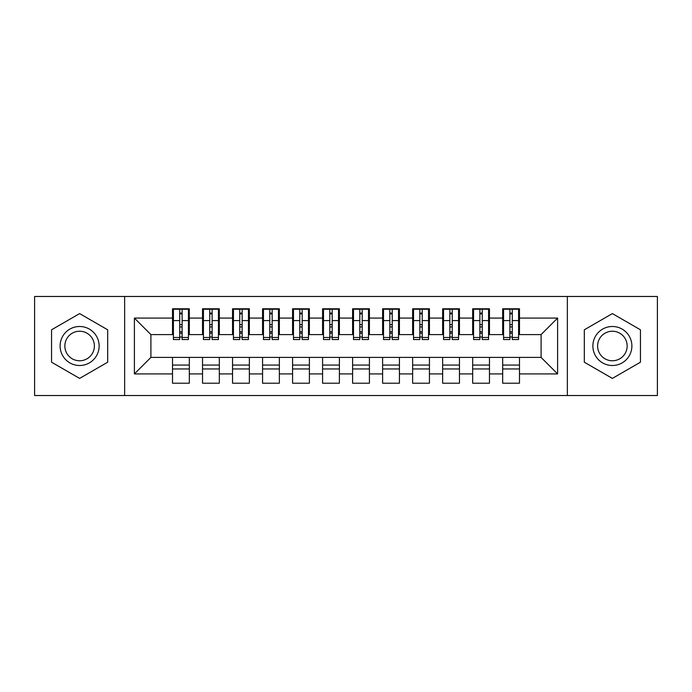 <?xml version="1.0" encoding="UTF-8"?>
<svg xmlns="http://www.w3.org/2000/svg" width="692" height="692" viewBox="0 0 692 692"><rect width="100%" height="100%" fill="white"/><g stroke="black" fill="none" stroke-linecap="round" stroke-linejoin="round"><path stroke-width="1.04" d="M567.353 395.521L657.4 395.521L657.4 296.479L567.353 296.479L567.353 395.521L124.646 395.521L124.646 296.479L34.6 296.479L34.6 395.521L124.646 395.521M509.883 326.944L512.279 326.944L509.883 326.944M519.484 365.056L502.677 365.056M502.677 368.957L519.484 368.957M479.867 326.944L482.263 326.944L479.867 326.944M489.469 365.056L472.662 365.056M472.662 368.957L489.469 368.957M449.852 326.944L452.248 326.944L449.852 326.944M459.453 365.056L442.646 365.056M442.646 368.957L459.453 368.957M419.836 326.944L422.232 326.944L419.836 326.944M429.438 365.056L412.631 365.056M412.631 368.957L429.438 368.957M389.821 326.944L392.226 326.944L389.821 326.944M399.422 365.056L382.615 365.056M382.615 368.957L399.422 368.957M359.805 326.944L362.21 326.944L359.805 326.944M369.416 365.056L352.6 365.056M352.6 368.957L369.416 368.957M329.79 326.944L332.195 326.944L329.79 326.944M339.4 365.056L322.584 365.056M322.584 368.957L339.4 368.957M299.774 326.944L302.179 326.944L299.774 326.944M309.385 365.056L292.578 365.056M292.578 368.957L309.385 368.957M269.768 326.944L272.164 326.944L269.768 326.944M279.369 365.056L262.562 365.056M262.562 368.957L279.369 368.957M239.752 326.944L242.148 326.944L239.752 326.944M249.354 365.056L232.547 365.056M232.547 368.957L249.354 368.957M209.737 326.944L212.133 326.944L209.737 326.944M219.338 365.056L202.531 365.056M202.531 368.957L219.338 368.957M567.353 296.479L124.646 296.479M173.415 334.591L150.908 334.591L134.395 318.086L134.395 373.914L172.516 373.914L172.516 383.221L189.323 383.221L189.323 373.914L202.531 373.914L202.531 383.221L219.338 383.221L219.338 373.914L232.547 373.914L232.547 383.221L249.354 383.221L249.354 373.914L262.562 373.914L262.562 383.221L279.369 383.221L279.369 373.914L292.578 373.914L292.578 383.221L309.385 383.221L309.385 373.914L322.584 373.914L322.584 383.221L339.4 383.221L339.4 373.914L352.6 373.914L352.6 383.221L369.416 383.221L369.416 373.914L382.615 373.914L382.615 383.221L399.422 383.221L399.422 373.914L412.631 373.914L412.631 383.221L429.438 383.221L429.438 373.914L442.646 373.914L442.646 383.221L459.453 383.221L459.453 373.914L472.662 373.914L472.662 383.221L489.469 383.221L489.469 373.914L502.677 373.914L502.677 383.221L519.484 383.221L519.484 357.409L541.092 357.409L541.092 334.591L518.585 334.591M134.395 318.086L172.516 318.086L172.516 334.591M541.092 334.591L557.605 318.086L519.484 318.086L519.484 308.779L502.677 308.779L502.677 318.086L489.469 318.086L489.469 308.779L472.662 308.779L472.662 318.086L459.453 318.086L459.453 308.779L442.646 308.779L442.646 318.086L429.438 318.086L429.438 308.779L412.631 308.779L412.631 318.086L399.422 318.086L399.422 308.779L382.615 308.779L382.615 318.086L369.416 318.086L369.416 308.779L352.6 308.779L352.6 318.086L339.4 318.086L339.4 308.779L322.584 308.779L322.584 318.086L309.385 318.086L309.385 308.779L292.578 308.779L292.578 318.086L279.369 318.086L279.369 308.779L262.562 308.779L262.562 318.086L249.354 318.086L249.354 308.779L232.547 308.779L232.547 318.086L219.338 318.086L219.338 308.779L202.531 308.779L202.531 318.086L189.323 318.086L189.323 308.779L172.516 308.779L172.516 318.086M557.605 318.086L557.605 373.914L519.484 373.914M489.469 373.914L489.469 357.409L519.484 357.409M502.677 373.914L502.677 357.409M519.484 318.086L519.484 334.591M459.453 373.914L459.453 357.409L489.469 357.409M472.662 373.914L472.662 357.409M502.677 318.086L502.677 334.591L488.569 334.591M489.469 318.086L489.469 334.591M429.438 373.914L429.438 357.409L459.453 357.409M442.646 373.914L442.646 357.409M472.662 318.086L472.662 334.591L458.554 334.591M459.453 318.086L459.453 334.591M399.422 373.914L399.422 357.409L429.438 357.409M412.631 373.914L412.631 357.409M442.646 318.086L442.646 334.591L428.538 334.591M429.438 318.086L429.438 334.591M369.416 373.914L369.416 357.409L399.422 357.409M382.615 373.914L382.615 357.409M412.631 318.086L412.631 334.591L398.523 334.591M399.422 318.086L399.422 334.591M339.4 373.914L339.4 357.409L369.416 357.409M352.6 373.914L352.6 357.409M382.615 318.086L382.615 334.591L368.507 334.591M369.416 318.086L369.416 334.591M309.385 373.914L309.385 357.409L339.4 357.409M322.584 373.914L322.584 357.409M352.6 318.086L352.6 334.591L338.5 334.591M339.4 318.086L339.4 334.591M279.369 373.914L279.369 357.409L309.385 357.409M292.578 373.914L292.578 357.409M322.584 318.086L322.584 334.591L308.485 334.591M309.385 318.086L309.385 334.591M249.354 373.914L249.354 357.409L279.369 357.409M262.562 373.914L262.562 357.409M292.578 318.086L292.578 334.591L278.469 334.591M279.369 318.086L279.369 334.591M219.338 373.914L219.338 357.409L249.354 357.409M232.547 373.914L232.547 357.409M262.562 318.086L262.562 334.591L248.454 334.591M249.354 318.086L249.354 334.591M189.323 373.914L189.323 357.409L219.338 357.409M202.531 373.914L202.531 357.409M232.547 318.086L232.547 334.591L218.438 334.591M219.338 318.086L219.338 334.591M179.721 326.944L182.117 326.944L179.721 326.944M189.323 365.056L172.516 365.056M172.516 368.957L189.323 368.957M134.395 373.914L150.908 357.409L189.323 357.409M172.516 373.914L172.516 357.409M202.531 318.086L202.531 334.591L188.423 334.591M189.323 318.086L189.323 334.591M107.684 329.799L79.623 313.597L51.554 329.799L51.554 362.201L79.623 378.403L107.684 362.201L107.684 329.799L107.684 362.201L79.623 378.403L51.554 362.201L51.554 329.799L79.623 313.597L107.684 329.799M584.316 329.799L584.316 362.201L612.377 378.403L640.446 362.201L640.446 329.799L612.377 313.597L584.316 329.799L612.377 313.597L640.446 329.799L640.446 362.201L612.377 378.403L584.316 362.201L584.316 329.799M150.908 334.591L150.908 357.409M503.577 334.591L502.677 334.591M473.562 334.591L472.662 334.591M443.546 334.591L442.646 334.591M413.531 334.591L412.631 334.591M383.515 334.591L382.615 334.591M353.5 334.591L352.6 334.591M323.493 334.591L322.584 334.591M293.477 334.591L292.578 334.591M263.462 334.591L262.562 334.591M233.446 334.591L232.547 334.591M203.431 334.591L202.531 334.591M557.605 373.914L541.092 357.409M173.415 309.082L188.423 309.082L173.415 309.082L173.415 339.547L179.721 339.547L179.721 309.194L188.423 309.238L188.423 339.547L182.117 339.547L182.117 309.238M179.721 313.095L182.117 313.095M179.721 337.021L182.117 337.021M182.117 333.259L179.721 333.259M179.721 331.779L182.117 331.779M189.323 323.043L188.423 323.043M189.323 326.944L188.423 326.944M173.415 323.043L172.516 323.043M173.415 326.944L172.516 326.944M203.431 309.082L218.438 309.082L203.431 309.082L203.431 339.547L209.737 339.547L209.737 309.194L218.438 309.238L218.438 339.547L212.133 339.547L212.133 309.238M209.737 313.095L212.133 313.095M209.737 337.021L212.133 337.021M212.133 333.259L209.737 333.259M209.737 331.779L212.133 331.779M219.338 323.043L218.438 323.043M219.338 326.944L218.438 326.944M203.431 323.043L202.531 323.043M203.431 326.944L202.531 326.944M233.446 309.082L248.454 309.082L233.446 309.082L233.446 339.547L239.752 339.547L239.752 309.194L248.454 309.238L248.454 339.547L242.148 339.547L242.148 309.238M239.752 313.095L242.148 313.095M239.752 337.021L242.148 337.021M242.148 333.259L239.752 333.259M239.752 331.779L242.148 331.779M249.354 323.043L248.454 323.043M249.354 326.944L248.454 326.944M233.446 323.043L232.547 323.043M233.446 326.944L232.547 326.944M263.462 309.082L278.469 309.082L263.462 309.082L263.462 339.547L269.768 339.547L269.768 309.194L278.469 309.238L278.469 339.547L272.164 339.547L272.164 309.238M269.768 313.095L272.164 313.095M269.768 337.021L272.164 337.021M272.164 333.259L269.768 333.259M269.768 331.779L272.164 331.779M279.369 323.043L278.469 323.043M279.369 326.944L278.469 326.944M263.462 323.043L262.562 323.043M263.462 326.944L262.562 326.944M293.477 309.082L308.485 309.082L293.477 309.082L293.477 339.547L299.774 339.547L299.774 309.194L308.485 309.238L308.485 339.547L302.179 339.547L302.179 309.238M299.774 313.095L302.179 313.095M299.774 337.021L302.179 337.021M302.179 333.259L299.774 333.259M299.774 331.779L302.179 331.779M309.385 323.043L308.485 323.043M309.385 326.944L308.485 326.944M293.477 323.043L292.578 323.043M293.477 326.944L292.578 326.944M79.623 326.494A19.506 19.506 0 0 0 60.109 346A19.506 19.506 0 0 0 79.623 365.506A19.506 19.506 0 0 0 99.129 346A19.506 19.506 0 0 0 79.623 326.494M79.623 331.226A14.774 14.774 0 0 0 64.849 346A14.774 14.774 0 0 0 79.623 360.774A14.774 14.774 0 0 0 94.389 346A14.774 14.774 0 0 0 79.623 331.226M612.377 326.494A19.506 19.506 0 0 0 592.871 346A19.506 19.506 0 0 0 612.377 365.506A19.506 19.506 0 0 0 631.891 346A19.506 19.506 0 0 0 612.377 326.494M612.377 331.226A14.774 14.774 0 0 0 597.611 346A14.774 14.774 0 0 0 612.377 360.774A14.774 14.774 0 0 0 627.151 346A14.774 14.774 0 0 0 612.377 331.226M323.493 309.082L338.5 309.082L323.493 309.082L323.493 339.547L329.79 339.547L329.79 309.194L338.5 309.238L338.5 339.547L332.195 339.547L332.195 309.238M329.79 313.095L332.195 313.095M329.79 337.021L332.195 337.021M332.195 333.259L329.79 333.259M329.79 331.779L332.195 331.779M339.4 323.043L338.5 323.043M339.4 326.944L338.5 326.944M323.493 323.043L322.584 323.043M323.493 326.944L322.584 326.944M353.5 309.082L368.507 309.082L353.5 309.082L353.5 339.547L359.805 339.547L359.805 309.194L368.507 309.238L368.507 339.547L362.21 339.547L362.21 309.238M359.805 313.095L362.21 313.095M359.805 337.021L362.21 337.021M362.21 333.259L359.805 333.259M359.805 331.779L362.21 331.779M369.416 323.043L368.507 323.043M369.416 326.944L368.507 326.944M353.5 323.043L352.6 323.043M353.5 326.944L352.6 326.944M383.515 309.082L398.523 309.082L383.515 309.082L383.515 339.547L389.821 339.547L389.821 309.194L398.523 309.238L398.523 339.547L392.226 339.547L392.226 309.238M389.821 313.095L392.226 313.095M389.821 337.021L392.226 337.021M392.226 333.259L389.821 333.259M389.821 331.779L392.226 331.779M399.422 323.043L398.523 323.043M399.422 326.944L398.523 326.944M383.515 323.043L382.615 323.043M383.515 326.944L382.615 326.944M413.531 309.082L428.538 309.082L413.531 309.082L413.531 339.547L419.836 339.547L419.836 309.194L428.538 309.238L428.538 339.547L422.232 339.547L422.232 309.238M419.836 313.095L422.232 313.095M419.836 337.021L422.232 337.021M422.232 333.259L419.836 333.259M419.836 331.779L422.232 331.779M429.438 323.043L428.538 323.043M429.438 326.944L428.538 326.944M413.531 323.043L412.631 323.043M413.531 326.944L412.631 326.944M443.546 309.082L458.554 309.082L443.546 309.082L443.546 339.547L449.852 339.547L449.852 309.194L458.554 309.238L458.554 339.547L452.248 339.547L452.248 309.238M449.852 313.095L452.248 313.095M449.852 337.021L452.248 337.021M452.248 333.259L449.852 333.259M449.852 331.779L452.248 331.779M459.453 323.043L458.554 323.043M459.453 326.944L458.554 326.944M443.546 323.043L442.646 323.043M443.546 326.944L442.646 326.944M473.562 309.082L488.569 309.082L473.562 309.082L473.562 339.547L479.867 339.547L479.867 309.194L488.569 309.238L488.569 339.547L482.263 339.547L482.263 309.238M479.867 313.095L482.263 313.095M479.867 337.021L482.263 337.021M482.263 333.259L479.867 333.259M479.867 331.779L482.263 331.779M489.469 323.043L488.569 323.043M489.469 326.944L488.569 326.944M473.562 323.043L472.662 323.043M473.562 326.944L472.662 326.944M503.577 309.082L518.585 309.082L503.577 309.082L503.577 339.547L509.883 339.547L509.883 309.194L518.585 309.238L518.585 339.547L512.279 339.547L512.279 309.238M509.883 313.095L512.279 313.095M509.883 337.021L512.279 337.021M512.279 333.259L509.883 333.259M509.883 331.779L512.279 331.779M519.484 323.043L518.585 323.043M519.484 326.944L518.585 326.944M503.577 323.043L502.677 323.043M503.577 326.944L502.677 326.944M173.415 309.238L179.721 309.238M182.117 337.488L188.423 337.488M182.117 320.586L188.423 320.586M173.415 337.488L179.721 337.488M173.415 320.586L179.721 320.586M179.721 324.652L182.117 324.652M179.721 313.891L182.117 313.891M203.431 309.238L209.737 309.238M212.133 337.488L218.438 337.488M212.133 320.586L218.438 320.586M203.431 337.488L209.737 337.488M203.431 320.586L209.737 320.586M209.737 324.652L212.133 324.652M209.737 313.891L212.133 313.891M233.446 309.238L239.752 309.238M242.148 337.488L248.454 337.488M242.148 320.586L248.454 320.586M233.446 337.488L239.752 337.488M233.446 320.586L239.752 320.586M239.752 324.652L242.148 324.652M239.752 313.891L242.148 313.891M263.462 309.238L269.768 309.238M272.164 337.488L278.469 337.488M272.164 320.586L278.469 320.586M263.462 337.488L269.768 337.488M263.462 320.586L269.768 320.586M269.768 324.652L272.164 324.652M269.768 313.891L272.164 313.891M293.477 309.238L299.774 309.238M302.179 337.488L308.485 337.488M302.179 320.586L308.485 320.586M293.477 337.488L299.774 337.488M293.477 320.586L299.774 320.586M299.774 324.652L302.179 324.652M299.774 313.891L302.179 313.891M323.493 309.238L329.79 309.238M332.195 337.488L338.5 337.488M332.195 320.586L338.5 320.586M323.493 337.488L329.79 337.488M323.493 320.586L329.79 320.586M329.79 324.652L332.195 324.652M329.79 313.891L332.195 313.891M353.5 309.238L359.805 309.238M362.21 337.488L368.507 337.488M362.21 320.586L368.507 320.586M353.5 337.488L359.805 337.488M353.5 320.586L359.805 320.586M359.805 324.652L362.21 324.652M359.805 313.891L362.21 313.891M383.515 309.238L389.821 309.238M392.226 337.488L398.523 337.488M392.226 320.586L398.523 320.586M383.515 337.488L389.821 337.488M383.515 320.586L389.821 320.586M389.821 324.652L392.226 324.652M389.821 313.891L392.226 313.891M413.531 309.238L419.836 309.238M422.232 337.488L428.538 337.488M422.232 320.586L428.538 320.586M413.531 337.488L419.836 337.488M413.531 320.586L419.836 320.586M419.836 324.652L422.232 324.652M419.836 313.891L422.232 313.891M443.546 309.238L449.852 309.238M452.248 337.488L458.554 337.488M452.248 320.586L458.554 320.586M443.546 337.488L449.852 337.488M443.546 320.586L449.852 320.586M449.852 324.652L452.248 324.652M449.852 313.891L452.248 313.891M473.562 309.238L479.867 309.238M482.263 337.488L488.569 337.488M482.263 320.586L488.569 320.586M473.562 337.488L479.867 337.488M473.562 320.586L479.867 320.586M479.867 324.652L482.263 324.652M479.867 313.891L482.263 313.891M503.577 309.238L509.883 309.238M512.279 337.488L518.585 337.488M512.279 320.586L518.585 320.586M503.577 337.488L509.883 337.488M503.577 320.586L509.883 320.586M509.883 324.652L512.279 324.652M509.883 313.891L512.279 313.891"/></g></svg>
